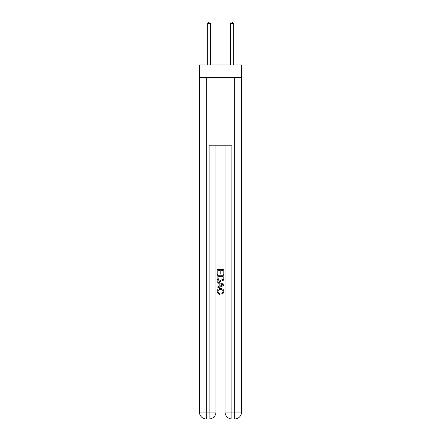 <?xml version="1.0" encoding="UTF-8"?>
<svg xmlns="http://www.w3.org/2000/svg" width="441" height="441" viewBox="0 0 441 441"><rect width="100%" height="100%" fill="white"/><g stroke="black" fill="none" stroke-linecap="round" stroke-linejoin="round"><path stroke-width="0.66" d="M241.558 77.484L241.558 64.959L199.442 64.959L199.442 77.484L241.558 77.484L241.558 412.12L234.728 412.12L234.728 77.484M209.629 418.95L231.371 418.95M231.883 418.95L231.883 412.12L225.053 412.12A6.83 6.83 0 0 0 231.883 418.95L234.728 418.95L234.728 412.12L231.883 412.12L231.883 145.778L209.117 145.778L209.117 412.12L199.442 412.12L199.442 77.484M215.947 145.778L215.947 412.12A6.83 6.83 0 0 1 209.117 418.95L206.272 418.95A6.83 6.83 0 0 1 199.442 412.12M225.053 412.12L225.053 145.778M234.728 418.95A6.83 6.83 0 0 0 241.558 412.12M217.088 274.44L217.088 269.445L223.912 269.445L223.912 274.263L223.124 274.263L223.124 270.41L221.024 270.41L221.024 273.999L220.235 273.999L220.235 270.41L217.876 270.41L217.876 274.44L217.088 274.44M217.088 278.199L217.088 275.752L223.912 275.752L223.819 279.296L223.328 280.289L220.539 281.358C218.356 281.364 217.204 280.311 217.088 278.199M217.876 276.716L218.356 279.737L220.55 280.393L222.986 279.23L223.124 276.716L217.876 276.716M217.088 282.67L217.088 281.645L223.912 284.357L223.912 285.443L217.088 288.155L217.088 287.135L219.188 286.358L219.188 283.447L217.088 282.67M221.867 284.434L219.976 283.734L219.976 286.066L223.124 284.903L221.867 284.434M217.788 291.611L219.497 293.524L219.271 294.489L217 291.699C217.181 289.605 218.367 288.546 220.55 288.535C222.65 288.579 223.802 289.627 224 291.683L222.016 294.312L221.812 293.353L223.212 291.633C223.014 290.161 222.126 289.445 220.555 289.5C218.957 289.417 218.036 290.117 217.788 291.611M210.539 64.959L210.539 23.527L207.694 23.527L207.694 64.959M207.694 23.527L208.549 22.05L209.684 22.05L210.539 23.527M233.306 64.959L233.306 23.527L230.461 23.527L230.461 64.959M230.461 23.527L231.316 22.05L232.451 22.05L233.306 23.527M206.272 77.484L206.272 418.95M215.947 412.12L209.117 412.12L209.117 418.95"/></g></svg>

